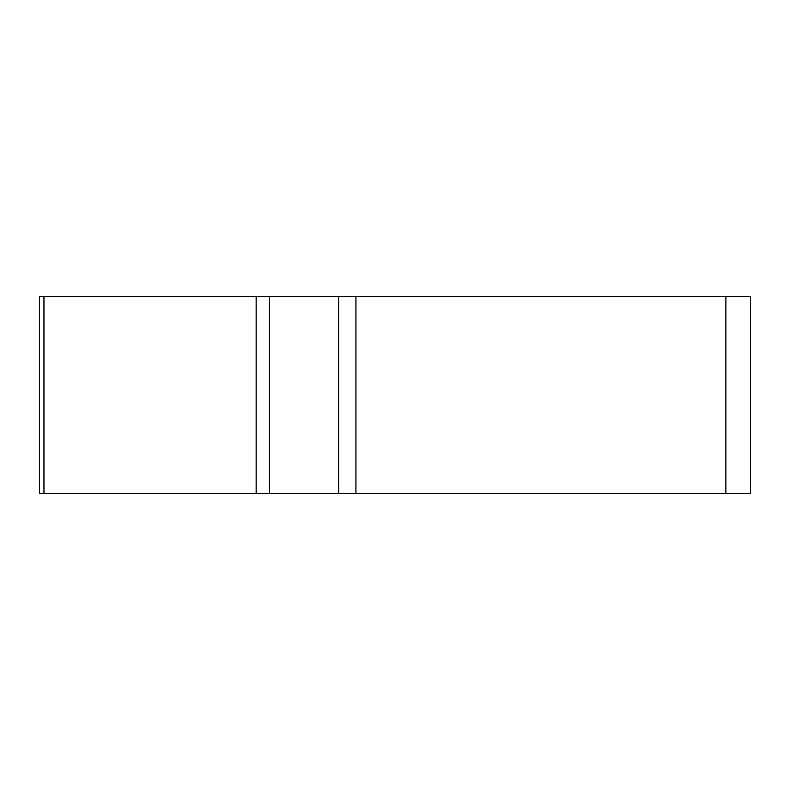 <?xml version="1.0" encoding="UTF-8"?>
<svg xmlns="http://www.w3.org/2000/svg" width="790" height="790" viewBox="0 0 790 790"><rect width="100%" height="100%" fill="white"/><g stroke="black" fill="none" stroke-linecap="round" stroke-linejoin="round"><path stroke-width="1.19" d="M338.752 296.566L750.5 296.566L750.5 493.434L39.5 493.434L39.5 296.566L338.752 296.566L338.752 493.434M43.954 296.566L43.954 493.434L748.249 493.434L725.892 493.434L725.892 296.566M269.449 296.566L269.449 493.434L256.148 493.434L256.148 296.566M355.935 296.566L355.935 493.434"/></g></svg>
